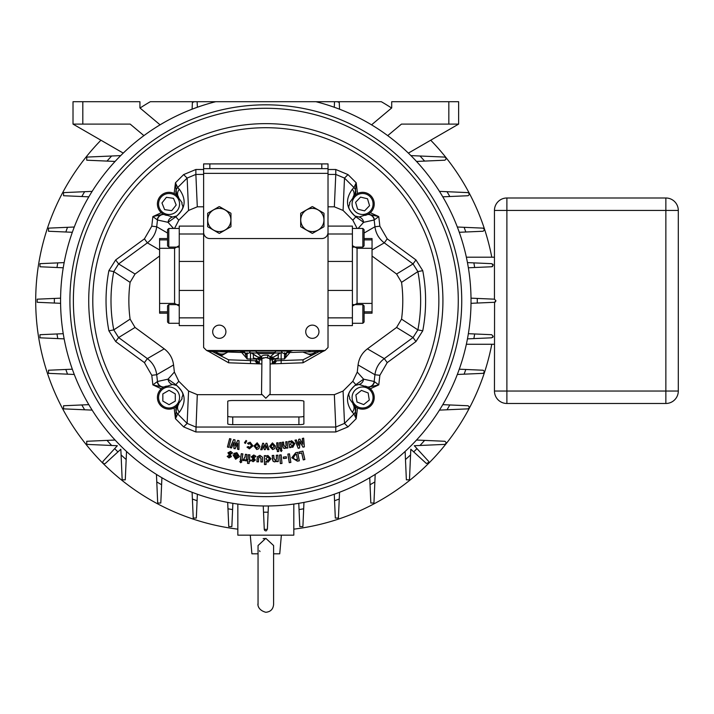 <?xml version="1.0" encoding="UTF-8"?>
<svg xmlns="http://www.w3.org/2000/svg" width="714" height="714" viewBox="0 0 714 714"><rect width="100%" height="100%" fill="white"/><g stroke="black" fill="none" stroke-linecap="round" stroke-linejoin="round"><path stroke-width="1.07" d="M364.086 311.848L372.048 311.848L372.048 303.423L357.062 303.423L352.395 306.083M352.395 234.005L328.021 234.005L328.021 226.106L352.395 226.106L352.395 325.62L328.021 325.62M364.086 238.547L372.048 238.547L372.048 239.877L364.086 239.877M352.395 245.634L357.062 248.302L372.048 248.302L372.048 239.877M372.048 248.302L372.048 303.423M372.048 311.848L372.048 313.178L364.086 313.178M362.846 304.619L364.086 305.86L364.086 322.032L362.846 323.281L362.846 304.619L352.975 304.619M362.846 228.444L364.086 229.685L364.086 245.857L362.846 247.098L362.846 228.444L352.395 228.444M179.25 306.083L174.582 303.423L159.597 303.423L159.597 311.848L167.549 311.848M203.624 325.62L179.25 325.62L179.25 226.106L203.624 226.106L203.624 347.513L206.614 350.494L325.031 350.494L328.021 347.513L328.021 173.359L203.624 173.359L203.624 232.327A6.221 6.221 0 0 0 209.845 238.547L321.8 238.547A6.221 6.221 0 0 0 328.021 232.327M159.597 303.423L159.597 248.302L174.582 248.302L179.25 245.634M167.549 239.877L159.597 239.877L159.597 238.547L167.549 238.547M159.597 239.877L159.597 248.302M167.549 313.178L159.597 313.178L159.597 311.848M168.799 323.281L167.549 322.032L167.549 305.86L168.799 304.619L168.799 323.281L179.25 323.281M168.799 247.098L167.549 245.857L167.549 229.685L168.799 228.444L168.799 247.098L178.67 247.098M265.822 127.708A173.029 173.029 0 0 0 92.793 300.737A173.029 173.029 0 0 0 265.822 473.766A173.029 173.029 0 0 0 438.851 300.737A173.029 173.029 0 0 0 265.822 127.708M266.01 443.269L266.902 443.26L268.982 449.65L267.598 449.659L266.438 446.027L265.242 449.677L264.403 449.686L263.171 446.098L262.074 449.704L260.681 449.722L262.681 443.296L263.573 443.287L264.805 446.928L266.01 443.269L266.902 443.26M275.488 446.143L274.604 448.678L272.686 449.615L269.58 446.357L272.445 442.885L275.488 446.143L274.56 448.633L272.686 449.552L269.651 446.357L272.445 442.948L275.425 446.143M302.281 438.476L303.655 438.155L304.369 446.875L302.995 447.205L299.898 441.734L299.559 448.017L298.202 448.338L294.971 440.208L296.328 439.886L298.381 445.018L298.684 439.333L299.925 439.039L302.736 443.983L302.281 438.476L303.655 438.155M231.443 456.612L228.989 457.915L227.186 456.389L228.391 455.657L229.319 456.496L229.97 456.237L227.936 452.783L230.649 451.382L232.568 452.971L231.354 453.792L230.229 452.756L229.417 453.087L231.443 456.612L228.989 457.915M235.62 459.289L233.023 454.863L238.092 455.871L236.575 454.05L234.933 454.363L233.728 453.479L236.843 452.658L239.529 456.594L235.62 459.289L233.076 454.943L238.155 455.951L236.593 453.979L234.942 454.282L233.835 453.47L236.825 452.73L239.467 456.576L235.629 459.218M276.282 455.246L277.889 455.148L278.255 461.556L276.657 461.646L276.621 460.994L274.765 461.922L273.105 461.351L272.204 455.478L273.801 455.389L273.962 458.192L275.185 460.432L276.443 459.12L276.282 455.246L277.889 455.148M279.549 455.023L281.173 454.872L281.985 463.448L280.361 463.609L279.549 455.023L281.173 454.872M283.324 457.085L286.287 456.728L286.466 458.209L283.503 458.566L283.324 457.085L286.287 456.728M287.849 454.095L289.473 453.827L290.875 462.413L289.25 462.672L287.849 454.095L289.473 453.827M295.748 452.685L297.693 452.31L299.344 460.807L297.426 461.182L291.749 457.745L295.748 452.685L297.64 452.39L299.264 460.753L297.417 461.11L291.821 457.736L295.757 452.756M174.145 193.485L175.448 182.784L177.679 187.541L179.392 189.335C186.738 199.706 185.533 208.863 175.778 216.806L168.04 222.322L157.473 219.992L152.867 216.592L161.319 212.701M357.5 193.485L356.197 182.784L353.966 187.541L352.252 189.335C344.907 199.706 346.111 208.863 355.858 216.806L363.604 222.322L374.172 219.992L378.768 216.592L370.325 212.701M357.5 407.989L356.197 418.699L353.966 413.942L352.252 412.148C344.907 401.768 346.111 392.611 355.858 384.676L363.604 379.161L374.172 381.49L378.768 384.882L370.325 388.782M174.145 407.989L175.448 418.699L177.679 413.942L179.392 412.148C186.738 401.768 185.533 392.611 175.778 384.676L168.04 379.161L157.473 381.49L152.867 384.882L161.319 388.782M298.988 452.024L302.923 451.114L304.869 459.53L303.263 459.905L301.674 453.006L299.336 453.551L298.988 452.024L302.923 451.114M268.053 462.181L266.019 461.342L266.081 464.519L264.483 464.555L264.314 455.675L265.911 455.648L265.929 456.317L267.884 455.443L270.999 458.736L268.053 462.181L265.947 461.182L266.01 464.457L264.546 464.484L264.385 455.737L265.849 455.711L265.858 456.478L267.884 455.514L270.936 458.736L268.053 462.11M262.484 457.21L262.502 462.003L260.878 461.94L260.985 458.861L259.86 456.826L258.736 457.54L258.486 461.86L256.87 461.806L257.317 456.799L259.923 455.336L262.484 457.21L262.502 462.003M255.38 460.039L253.158 461.717L251.123 460.494L252.203 459.575L253.256 460.262L253.863 459.905L251.292 456.808L253.756 454.988L255.907 456.255L254.836 457.255L253.559 456.416L252.81 456.871L255.38 460.039L253.158 461.717M250.141 461.253L249.32 461.173L249.097 463.511L247.508 463.359L247.74 461.021L246.794 460.923L246.928 459.557L247.874 459.646L248.356 454.675L249.945 454.827L249.454 459.798L250.275 459.878L250.141 461.253L249.32 461.173M245.375 454.282L246.964 454.488L246.134 460.833L244.768 460.655L244.875 459.852L243.358 460.637L242.733 460.387L245.009 457.156L245.375 454.282L246.964 454.488M240.975 460.691L241.832 461.904L240.654 462.752L239.797 461.556L240.975 460.691L241.832 461.904M241.287 453.667L242.885 453.925L241.876 460.271L240.279 460.012L241.287 453.667L242.885 453.925M292.838 447.312L290.946 446.777L291.071 447.464L289.688 447.714L288.563 441.43L289.938 441.181L290.054 441.841L291.607 440.708L294.828 443.528L292.838 447.312L290.848 446.616L290.991 447.41L289.75 447.633L288.634 441.484L289.884 441.261L290.018 442.02L291.615 440.779L294.766 443.546L292.82 447.25M285.698 441.823L287.09 441.663L287.849 448.008L286.448 448.169L286.376 447.526L284.815 448.535L283.324 448.044L282.146 442.252L283.529 442.082L283.86 444.867L285.082 447.026L286.091 445.67L285.698 441.823L287.09 441.663M281.039 449.463L282.066 450.4L281.298 451.525L280.281 450.596L281.039 449.463L282.066 450.4M279.531 442.653L280.932 442.484L281.691 448.829L280.29 448.999L279.531 442.653L280.932 442.484M279.263 449.088L278.549 449.151L278.737 451.507L277.335 451.614L277.157 449.258L276.327 449.32L276.22 447.937L277.05 447.874L276.666 442.85L278.058 442.742L278.442 447.767L279.156 447.705L279.263 449.088L278.549 449.151M259.878 446.348L258.736 448.785L256.728 449.525L253.97 445.955L257.183 442.787L259.878 446.348L258.691 448.731L256.728 449.454L254.032 445.964L257.174 442.858L259.807 446.348M252.943 445.866L249.409 448.865L246.999 447.125L248.24 446.527L249.561 447.383L251.533 445.679L250.052 443.653L248.508 444.215L247.499 443.233L250.186 442.198L252.943 445.866L249.409 448.865M246.053 440.458L246.696 440.931L245.375 443.456L244.447 442.751L246.053 440.458L246.696 440.931M237.691 440.404L239.038 440.69L238.94 449.543L237.539 449.249L237.61 443.599L235.129 448.74L233.951 448.49L233.746 442.778L231.541 447.981L230.14 447.687L233.603 439.547L234.968 439.833L235.192 445.616L237.691 440.404L239.038 440.69M229.596 438.592L230.988 438.949L228.828 447.375L227.436 447.018L229.596 438.592L230.988 438.949M203.624 206.819L197.296 206.819L188.567 210.443L187.139 178.081L177.679 187.541A6.221 6.176 136.4 0 0 176.822 195.279M165.559 214.78L172.583 217.02L176.777 215.949A6.221 5.623 -120.7 0 0 175.778 216.806L178.812 220.198L188.567 210.443M178.812 220.198L174.519 228.444M159.597 256.031L135.053 274.024L130.1 282.36A136.963 136.963 0 0 0 130.1 319.122L135.053 327.449L164.22 348.843L147.361 358.624L118.604 337.543L113.767 329.886L130.1 319.122M163.997 386.988A6.221 6.194 61.3 0 1 157.473 381.49L156.705 374.734L173.564 364.952C172.69 358.285 169.575 352.912 164.22 348.843M173.564 364.952L174.377 372.074L178.812 381.285L188.567 391.031L197.296 394.663L261.583 394.663M270.053 394.663L334.348 394.663L343.077 391.031L344.505 423.393L353.966 413.942A6.221 6.176 -43.6 0 0 354.822 406.204M366.086 386.702L359.062 384.462L354.867 385.533A6.221 5.623 59.3 0 0 355.858 384.676L352.832 381.285L343.077 391.031M352.832 381.285L357.259 372.074L358.071 364.952C358.955 358.285 362.069 352.912 367.424 348.843L396.591 327.449L401.545 319.122A136.963 136.963 0 0 0 401.545 282.36L396.591 274.024L372.048 256.031M357.125 228.444L352.832 220.198L343.077 210.443L334.348 206.819L328.021 206.819M176.777 215.949C186.979 205.721 180.999 205.998 182.079 202.714L176.617 195.1L175.448 182.784L183.641 174.591L187.139 178.081L195.868 174.421L197.296 206.819M163.997 214.486A6.221 6.194 -61.3 0 0 157.473 219.992L156.705 226.749C155.822 233.407 152.698 238.779 147.361 242.849L118.604 263.93L113.767 271.597A154.822 154.822 0 0 0 113.767 329.886L108.894 330.814L115.677 341.542L118.604 337.543L135.053 327.449M130.1 282.36L113.767 271.597L108.894 270.66L115.677 259.932L118.604 263.93L135.053 274.024M179.392 189.335A6.221 6.176 136.4 0 0 178.661 197.269L178.33 197.501M173.529 228.444L168.04 222.322A6.221 6.194 -93.8 0 1 172.583 217.02M157.241 219.787A6.221 5.846 -67.2 0 1 163.613 214.289M163.444 214.2L152.867 216.592L151.779 226.186L156.705 226.749L167.549 233.041M366.086 214.78L359.062 217.02L354.867 215.949C344.657 205.721 350.645 205.998 349.565 202.714L355.01 195.083L356.197 182.784L348.004 174.591L344.505 178.081L353.966 187.541A6.221 6.176 43.6 0 1 354.822 195.279M367.648 214.486A6.221 6.194 -118.7 0 1 374.172 219.992L374.939 226.749C375.823 233.407 378.938 238.779 384.284 242.849L413.04 263.93L417.877 271.597A154.822 154.822 0 0 1 417.877 329.886L401.545 319.122M401.545 282.36L417.877 271.597L422.75 270.66L415.967 259.932L413.04 263.93L396.591 274.024M328.021 169.504L335.776 169.504L335.776 174.421L344.505 178.081L343.077 210.443M422.75 270.66A159.784 159.784 0 0 1 422.75 330.814L417.877 329.886L413.04 337.543L396.591 327.449M352.252 189.335A6.221 6.176 43.6 0 1 352.984 197.269L353.314 197.501M352.832 220.198L355.858 216.806A6.221 5.623 -59.3 0 0 354.867 215.949M358.116 228.444L363.604 222.322A6.221 6.194 -86.2 0 0 359.062 217.02M374.404 219.787A6.221 5.846 -112.8 0 0 368.031 214.289M368.201 214.2L378.768 216.592L379.866 226.186L374.939 226.749L364.086 233.041M165.559 386.702L172.583 384.462L176.777 385.533C186.979 395.752 180.999 395.476 182.079 398.769L176.617 406.382L175.448 418.699L183.641 426.892L187.139 423.393L177.679 413.942A6.221 6.176 -136.4 0 1 176.822 406.204M232.737 424.643L298.907 424.643L298.907 416.958L232.737 416.958L232.737 424.643A4.971 0.776 0 0 1 227.757 423.857L227.757 401.304A4.971 0.776 0 0 1 232.737 400.527L298.907 400.527A4.971 0.776 0 0 1 303.887 401.304L303.887 423.857A4.971 0.776 0 0 1 298.907 424.643M151.779 375.296L156.705 374.734C155.822 368.067 152.698 362.703 147.361 358.624L144.424 362.623L151.779 375.296L152.867 384.882L163.444 387.274M227.757 416.182A4.971 0.776 180 0 0 232.737 416.958M298.907 416.958A4.971 0.776 180 0 0 303.887 416.182M354.867 385.533C344.657 395.752 350.645 395.476 349.565 398.769L355.01 406.391L356.197 418.699L348.004 426.892L335.776 431.97L335.776 427.052L195.868 427.052L187.139 423.393L188.567 391.031M179.392 412.148A6.221 6.176 -136.4 0 1 178.661 404.213L178.33 403.972M178.812 381.285L175.778 384.676A6.221 5.623 120.7 0 0 176.777 385.533M174.377 372.074L168.04 379.161A6.221 6.194 93.8 0 0 172.583 384.462M157.241 381.695A6.221 5.846 67.2 0 0 163.613 387.184M348.004 426.892L344.505 423.393L335.776 427.052L334.348 394.663M367.648 386.988A6.221 6.194 118.7 0 0 374.172 381.49L374.939 374.734C375.823 368.067 378.938 362.703 384.284 358.624L413.04 337.543L415.967 341.542L387.22 362.623L379.866 375.296L378.768 384.882L368.201 387.274M352.252 412.148A6.221 6.176 -43.6 0 0 352.984 404.213L353.314 403.972M357.259 372.074L363.604 379.161A6.221 6.194 86.2 0 1 359.062 384.462M374.404 381.695A6.221 5.846 112.8 0 1 368.031 387.184M302.87 451.194L304.869 459.53M304.789 459.486L303.316 459.825L301.727 452.926L299.336 453.551M299.389 453.47L299.068 452.069M297.506 459.611L296.444 454.122L294.034 454.863L293.329 457.487L294.525 459.477L297.506 459.611L296.39 454.202L295.632 454.354L293.4 457.469L294.561 459.423L297.426 459.557M289.411 453.908L290.875 462.413M290.794 462.351L289.25 462.672M289.313 462.601L287.929 454.149M286.225 456.799L286.466 458.209M286.394 458.147L283.503 458.566M283.565 458.495L283.404 457.147M281.111 454.943L281.985 463.448M281.905 463.395L280.361 463.609M280.423 463.529L279.629 455.086M277.826 455.22L278.255 461.556M278.183 461.494L276.72 461.574L276.675 460.851L274.756 461.86L273.15 461.298L272.516 459.709L272.275 455.541L273.73 455.461L273.89 458.201L275.193 460.494L276.505 459.138L276.363 455.309M267.705 460.762L269.473 458.781L267.616 456.853L265.831 458.861L267.705 460.762L269.401 458.79L267.625 456.915L265.894 458.861L267.696 460.7M262.44 461.931L260.949 461.878L261.056 458.861L259.86 456.764L258.673 457.513L258.423 461.788L256.942 461.735L257.379 456.835L259.923 455.336M259.923 455.398L262.413 457.228M253.158 461.646L251.123 460.494M251.221 460.503L252.194 459.673L253.247 460.325L253.934 459.905L251.364 456.808L253.747 455.059L255.817 456.246L254.844 457.156L253.559 456.344L252.738 456.862L253.979 457.96M253.943 458.013L255.309 460.03M249.266 461.101L249.097 463.511M249.034 463.44L247.579 463.297L247.812 460.958L246.865 460.86L246.99 459.629L247.936 459.718L248.418 454.747L249.873 454.889L249.382 459.861L250.275 459.878M250.203 459.941L250.078 461.182M246.883 454.541L246.134 460.833M246.08 460.753L244.848 460.592L244.982 459.575L242.822 460.36L245.045 456.844M245.116 456.853L245.438 454.354M241.769 461.896L240.654 462.752M240.663 462.69L239.797 461.556M239.868 461.565L240.966 460.753M242.814 453.979L241.876 460.271M241.814 460.191L240.279 460.012M240.35 459.959L241.35 453.747M237.896 457.049L234.281 456.335L235.798 458.004L237.896 457.049L234.362 456.424L235.807 457.933L237.771 457.094M229.007 457.844L227.186 456.389M227.275 456.416L228.364 455.746L229.301 456.558L230.042 456.255L228.007 452.792L230.631 451.453L232.478 452.953L231.372 453.693L230.238 452.694L229.355 453.069L230.39 454.345M230.345 454.399L231.381 456.603M303.593 438.244L304.369 446.875M304.298 446.821L303.031 447.125L299.844 441.493L299.496 447.964L298.247 448.258L295.06 440.261L296.283 439.967L298.425 445.331L298.755 439.387L299.889 439.119L302.736 443.983M302.825 444.286L302.352 438.53M292.303 445.982L293.525 443.787L291.607 442.136L290.375 444.358L292.303 445.982L293.454 443.796L291.615 442.198L290.437 444.349L292.294 445.911M287.028 441.734L287.849 448.008M287.769 447.946L286.51 448.097L286.421 447.366L284.806 448.463L283.369 447.99L282.708 446.437L282.217 442.305L283.467 442.162L283.788 444.876L285.091 447.098L286.153 445.679L285.77 441.886M282.003 450.409L281.298 451.525M281.289 451.453L280.281 450.596M280.343 450.588L281.048 449.525M280.879 442.555L281.691 448.829M281.619 448.767L280.29 448.999M280.343 448.919L279.602 442.707M278.478 449.088L278.737 451.507M278.656 451.444L277.398 451.543L277.219 449.177L276.389 449.249L276.291 447.999L277.121 447.937L276.737 442.912L277.996 442.814L278.38 447.839L279.156 447.705M279.094 447.785L279.192 449.026M272.614 448.169L274.149 446.196L272.489 444.313L270.945 446.304L272.614 448.169L274.078 446.196L272.489 444.376L271.008 446.304L272.614 448.106M266.849 443.332L268.982 449.65M268.892 449.579L267.652 449.588L266.438 445.804L265.197 449.615L264.448 449.624L263.171 445.875L262.02 449.642L260.771 449.65L262.725 443.367L263.528 443.358L264.805 446.928M264.805 447.142L266.063 443.34M256.799 448.08L258.539 446.259L257.076 444.215L255.326 446.045L256.799 448.08L258.468 446.259L257.067 444.278L255.398 446.045L256.808 448.008M249.409 448.803L246.999 447.125M247.089 447.16L248.222 446.616L249.552 447.455L251.605 445.688L250.061 443.581L248.508 444.117L247.597 443.233L250.186 442.198M250.177 442.261L252.872 445.857M246.607 440.957L245.375 443.456M245.348 443.349L244.447 442.751M244.545 442.734L246.062 440.556M238.976 440.743L238.94 449.543M238.869 449.463L237.61 449.195L237.682 443.287L235.093 448.669L234.013 448.437L233.799 442.475L231.497 447.91L230.238 447.642L233.648 439.619L234.906 439.886L235.192 445.616M235.129 445.893L237.726 440.484M230.908 439.003L228.828 447.375M228.775 447.285L227.436 447.018M227.516 446.964L229.64 438.682M215.075 351.583L221.84 355.492L227.837 352.029M227.65 352.02A9.327 9.327 0 0 1 215.548 351.6M302.879 352.064L311.509 355.358L316.123 351.6M316.097 351.6A9.327 9.327 0 0 1 303.994 352.02M158.57 397.493A10.496 10.496 0 0 0 169.066 407.989A10.496 10.496 0 0 0 179.562 397.493A10.496 10.496 0 0 0 169.066 386.997A10.496 10.496 0 0 0 158.57 397.493M178.402 404.49A11.665 11.665 0 0 1 157.41 397.493A11.665 11.665 0 0 1 166.496 386.122M162.846 401.081L169.066 404.677L175.287 401.081L175.287 393.905L169.066 390.308L162.846 393.905L162.846 401.081M352.216 399.153A10.496 10.496 0 0 0 364.238 407.855A10.496 10.496 0 0 0 372.94 395.824A10.496 10.496 0 0 0 360.909 387.131A10.496 10.496 0 0 0 352.216 399.153M365.149 386.122A11.665 11.665 0 0 1 367.13 408.229A11.665 11.665 0 0 1 353.243 404.49M357 402.027L363.712 404.579L369.281 400.054L368.147 392.959L361.436 390.397L355.867 394.931L357 402.027M352.511 206.953A10.496 10.496 0 0 0 365.541 214.048A10.496 10.496 0 0 0 372.646 201.018A10.496 10.496 0 0 0 359.606 193.922A10.496 10.496 0 0 0 352.511 206.953M353.243 196.993A11.665 11.665 0 0 1 373.761 200.688A11.665 11.665 0 0 1 365.149 215.36M357.625 209.193L364.604 210.871L369.557 205.668L367.523 198.778L360.543 197.1L355.59 202.303L357.625 209.193M159.32 207.881A10.496 10.496 0 0 0 172.966 213.736A10.496 10.496 0 0 0 178.812 200.09A10.496 10.496 0 0 0 165.175 194.244A10.496 10.496 0 0 0 159.32 207.881M166.496 215.36A11.665 11.665 0 0 1 163.354 193.815A11.665 11.665 0 0 1 178.402 196.993M164.631 209.63L171.735 210.657L176.179 205.016L173.511 198.34L166.407 197.314L161.962 202.963L164.631 209.63M273.596 604.508L273.596 545.55L265.822 538.32L258.049 545.55L258.049 604.508C258.334 601.206 255.558 609.497 265.822 612.282C270.544 611.827 273.132 609.229 273.596 604.508L273.596 553.823L279.736 553.823L281.37 535.161M265.822 104.824A195.913 195.913 0 0 0 69.91 300.737A195.913 195.913 0 0 0 265.822 496.649A195.913 195.913 0 0 0 461.735 300.737A195.913 195.913 0 0 0 265.822 104.824M468.402 267.786L474.658 267.509A211.46 211.46 0 0 0 473.873 262.886L491.678 263.662L493.169 265.215L491.678 266.768A1.553 1.553 0 0 0 492.651 266.367M492.642 264.055A1.553 1.553 0 0 1 493.169 265.215M471.053 298.166L477.273 298.434A211.46 211.46 0 0 1 477.273 303.039L494.454 302.29L495.944 300.737L494.454 299.184L494.454 210.434A12.441 12.441 0 0 1 506.886 197.992L665.859 197.992A12.441 12.441 0 0 1 678.3 210.434L678.3 391.049A12.441 12.441 0 0 1 665.859 403.481L506.886 403.481A12.441 12.441 0 0 1 494.454 391.049L494.57 302.281M492.642 337.427A1.553 1.553 0 0 0 493.169 336.258L491.678 334.705L474.658 333.965A211.46 211.46 0 0 1 473.873 338.597L467.491 338.873M416.967 448.633A211.46 211.46 0 0 1 413.709 451.891L426.392 463.511L428.998 462.36L428.587 461.306L414.307 445.723L444.92 444.385L446.411 442.832L444.92 441.279L416.557 440.038M457.371 227.016L483.137 228.141L484.619 229.694L483.137 231.247L459.316 232.282M439.494 191.37L468.089 192.619L469.58 194.172L468.089 195.725L442.814 196.823M419.993 156A211.46 211.46 0 0 1 424.607 161.087L444.92 160.204L446.411 158.642L444.92 157.089L410.952 155.607M465.805 369.477A211.46 211.46 0 0 1 464.127 374.172L483.137 373.342L484.619 371.789L483.137 370.236L459.316 369.192M449.82 404.954A211.46 211.46 0 0 1 447 409.782L468.089 408.863L469.58 407.31L468.089 405.757L442.814 404.651M115.088 440.038A205.248 205.248 0 0 0 126.521 451.471L126.173 459.53A211.46 211.46 0 0 1 121.085 454.907L120.836 449.222L117.935 451.891A211.46 211.46 0 0 1 114.677 448.633L117.337 445.723L86.724 444.385L86.724 441.279L115.088 440.038M60.574 300.737A205.248 205.248 0 0 0 265.822 505.985A205.248 205.248 0 0 0 315.963 101.718L215.682 101.718A205.248 205.248 0 0 0 60.574 300.737M260.012 551.565L259.503 550.735M263.145 538.713L264.466 538.418M258.049 553.823L251.908 553.823L250.275 535.161M371.566 124.834L391.7 107.93L391.7 101.718L458.629 101.718L458.629 124.102L401.464 124.102L387.729 135.624M120.693 155.607L86.724 157.089L86.724 160.204L107.029 161.087A211.46 211.46 0 0 1 111.652 156M107.029 161.087L115.088 161.435M447 409.782L439.494 410.113M464.127 374.172L457.371 374.466M494.847 302.227L495.632 301.674M424.607 161.087L416.557 161.435M339.248 102.432L339.221 101.718L337.276 101.718A211.46 211.46 0 0 1 339.248 102.432L339.543 109.197M337.276 101.718L334.518 101.718L334.277 107.243M194.369 101.718L192.423 101.718L192.396 102.432A211.46 211.46 0 0 1 194.369 101.718L197.126 101.718L197.367 107.243M192.396 102.432L192.093 109.197M56.986 267.509A211.46 211.46 0 0 1 57.772 262.886L39.966 263.662L39.966 266.768L63.243 267.786M57.772 262.886L64.153 262.609M81.824 196.52A211.46 211.46 0 0 1 84.645 191.691L63.555 192.619L63.555 195.725L88.831 196.823M84.645 191.691L92.151 191.37M65.84 232.005A211.46 211.46 0 0 1 67.518 227.311L48.507 228.141L48.507 231.247L72.328 232.282M67.518 227.311L74.274 227.016M60.592 303.316L54.371 303.039A211.46 211.46 0 0 1 54.371 298.434L37.19 299.184L37.19 302.29L54.371 303.039M54.371 298.434L60.592 298.166M57.772 338.597A211.46 211.46 0 0 1 56.986 333.965L39.966 334.705L39.966 337.811L64.153 338.873M56.986 333.965L63.243 333.697M84.645 409.782A211.46 211.46 0 0 1 81.824 404.954L63.555 405.757L63.555 408.863L92.151 410.113M81.824 404.954L88.831 404.651M67.518 374.172A211.46 211.46 0 0 1 65.84 369.477L48.507 370.236L48.507 373.342L74.274 374.466M65.84 369.477L72.328 369.192M413.709 451.891L410.809 449.222L409.47 479.835L406.364 479.835L405.124 451.471M111.652 445.474A211.46 211.46 0 0 1 107.029 440.395M474.658 333.965L468.402 333.697M477.273 303.039L471.053 303.316M491.678 263.662L467.491 262.609M447 191.691A211.46 211.46 0 0 1 449.82 196.52M464.127 227.311A211.46 211.46 0 0 1 465.805 232.005M114.677 448.633L103.057 461.306C102.486 463.341 103.218 464.073 105.253 463.511L117.935 451.891M494.454 257.201L466.394 257.201M121.085 454.907L122.174 479.835L125.28 479.835L126.173 459.53M232.594 509.573A211.46 211.46 0 0 1 227.971 508.787L228.748 526.593L231.854 526.593L232.871 503.316M227.971 508.787L227.686 502.406M161.605 484.735A211.46 211.46 0 0 1 156.777 481.923L157.696 503.013L160.802 503.013L161.908 477.737M156.777 481.923L156.446 474.417M197.082 500.719A211.46 211.46 0 0 1 192.396 499.041L193.226 518.052L196.332 518.052L197.367 494.231M192.396 499.041L192.093 492.285M268.402 505.967L268.125 512.188A211.46 211.46 0 0 1 263.52 512.188L264.269 529.377L267.375 529.377L268.125 512.188M266.768 530.538A1.553 1.553 0 0 1 265.144 530.707M264.653 530.332A1.553 1.553 0 0 1 264.376 529.868M263.52 512.188L263.243 505.967M303.673 508.787A211.46 211.46 0 0 1 299.05 509.573L299.791 526.593L302.897 526.593L303.959 502.406M299.05 509.573L298.773 503.316M374.868 481.923A211.46 211.46 0 0 1 370.039 484.735L370.834 503.013L373.949 503.013L375.189 474.417M370.039 484.735L369.736 477.737M339.248 499.041A211.46 211.46 0 0 1 334.554 500.719L335.312 518.052L338.418 518.052L339.543 492.285M334.554 500.719L334.277 494.231M424.607 440.395A211.46 211.46 0 0 1 419.993 445.474M410.559 454.907A211.46 211.46 0 0 1 405.472 459.53M466.394 344.273L494.454 344.273M491.678 337.811L473.873 338.597L491.678 337.811L493.169 336.258M494.454 299.184L477.273 298.434M474.658 267.509L491.678 266.768M160.079 124.834L139.935 107.93L139.935 101.718L82.815 101.718L82.815 124.102L130.18 124.102L143.916 135.624M82.815 124.102L73.015 124.102L73.015 101.718L82.815 101.718M123.245 153.099L73.015 124.102M408.399 153.099L458.629 124.102M215.682 101.718L197.126 101.718M192.423 101.718L150.297 101.718A230.122 230.122 0 0 0 140.051 108.028M391.593 108.028A230.122 230.122 0 0 0 381.347 101.718L339.221 101.718M334.518 101.718L315.963 101.718M100.933 140.221A230.122 230.122 0 0 0 237.833 529.154M293.811 529.154A230.122 230.122 0 0 0 491.785 344.273M491.785 257.201A230.122 230.122 0 0 0 430.712 140.221M237.833 504.066L237.833 535.161L293.811 535.161L293.811 504.066M269.678 358.669L265.822 357.482C261.235 358.83 260.521 358.91 263.707 357.732M212.692 331.733A6.604 6.604 0 0 1 219.296 325.129A6.604 6.604 0 0 1 225.91 331.733A6.604 6.604 0 0 1 219.296 338.347A6.604 6.604 0 0 1 212.692 331.733M305.735 331.733A6.604 6.604 0 0 1 312.348 325.129A6.604 6.604 0 0 1 318.953 331.733A6.604 6.604 0 0 1 312.348 338.347A6.604 6.604 0 0 1 305.735 331.733M274.667 358.705L272.534 359.82L270.088 360.008M256.487 358.705L256.496 359.035A2.981 2.972 0 0 0 259.369 362.007L259.111 359.82L261.556 360.008M259.111 359.82L256.978 358.705M241.707 352.511L247.142 358.919L250.489 359.035L250.489 352.823L253.381 353.644A6.221 6.221 0 0 0 251.149 352.877L255.594 355.813L251.141 352.877A2.981 2.106 -81.9 0 0 251.462 352.886L251.149 352.877A6.221 6.221 0 0 1 253.381 353.644M276.05 355.813L280.504 352.877A6.221 6.221 0 0 0 278.264 353.644L280.504 352.877L273.703 357.071L280.495 352.877A2.981 2.106 -98.1 0 1 280.183 352.886L273.971 353.109M230.899 219.983A11.602 11.602 0 0 1 219.296 231.586A11.602 11.602 0 0 1 207.703 219.983A11.602 11.602 0 0 1 219.296 208.381A11.602 11.602 0 0 1 230.899 219.983M219.707 206.757L230.827 213.174A13.387 13.387 0 0 1 230.961 213.406L230.961 226.57A13.387 13.387 0 0 1 230.827 226.793L219.43 233.371A13.387 13.387 0 0 1 219.171 233.371L207.765 226.793A13.387 13.387 0 0 1 207.64 226.57L207.64 213.406A13.387 13.387 0 0 1 207.765 213.174L219.171 206.596L207.765 213.174M323.942 219.983A11.602 11.602 0 0 1 312.348 231.586A11.602 11.602 0 0 1 300.746 219.983A11.602 11.602 0 0 1 312.348 208.381A11.602 11.602 0 0 1 323.942 219.983M312.75 206.757L323.879 213.174A13.387 13.387 0 0 1 324.004 213.406L324.004 226.57A13.387 13.387 0 0 1 323.879 226.793L312.473 233.371A13.387 13.387 0 0 1 312.214 233.371L300.808 226.793A13.387 13.387 0 0 1 300.683 226.57L300.683 213.406A13.387 13.387 0 0 1 300.808 213.174L312.214 206.596L300.808 213.174M289.938 352.511L284.502 358.919L286.93 352.618M280.495 352.877L281.155 352.823L281.155 359.035L284.502 358.919L284.502 352.707M247.098 354.519A2.981 2.115 180 0 1 245.25 353.983L247.142 358.919L247.142 352.707M274.81 352.377L256.835 352.377L255.407 350.886L276.238 350.886L274.81 352.377M261.833 356.295L261.52 356.866L257.674 353.608L257.674 352.377M259.414 357.036L259.414 357.982L256.397 358.705L253.381 357.982L254.934 358.705L261.931 358.705L261.52 356.866C261.52 355.438 263.787 354.903 268.33 355.269L270.124 356.866L273.971 353.608L273.971 352.377M271.856 357.027L271.856 357.982L275.247 358.705L278.264 357.982L278.264 353.376L278.264 357.982L275.247 358.705L269.713 358.705L270.053 356.688M268.187 355.215L267.616 355.045M208.515 351.315L228.614 362.792L257.397 363.801L259.369 363.23L259.369 362.007M257.397 363.801L261.529 363.944M323.13 351.315L303.031 362.792L270.115 363.944M274.247 363.801L272.266 363.23L272.534 359.82M265.822 357.482L266.376 357.491M257.674 353.608L273.971 353.608M203.624 173.359L203.624 163.908L209.845 163.908L209.845 168.638L203.624 168.638M328.021 168.638L321.8 168.638L321.8 163.908L328.021 163.908L328.021 173.359M310.67 350.494A87.072 87.072 0 0 1 308.296 351.877L322.648 351.368A2.981 2.981 0 0 0 324.656 350.503L324.656 350.503M206.989 350.503L206.989 350.494A2.981 2.981 0 0 0 208.997 351.368L244.964 352.627M245.25 353.983L244.715 352.618M244.857 352.529L239.672 351.092M250.489 363.56L250.489 360.57L228.614 359.811L212.183 351.484M255.077 360.811L250.489 360.57L250.489 359.035L256.496 359.035A6.221 6.221 0 0 0 256.487 358.874A6.221 6.221 0 0 1 256.496 359.035L256.496 360.258L255.077 360.811L257.192 363.783M256.496 360.258A2.981 2.972 0 0 0 259.369 363.23M261.681 357.018L257.941 357.071L251.462 352.886L257.674 353.109M286.787 352.529L292.82 350.494M281.155 363.56L281.155 360.57L303.031 359.811L319.453 351.484M275.149 359.035A6.221 6.221 0 0 1 275.158 358.705L275.149 360.258L276.568 360.811L281.155 360.57L281.155 359.035L275.149 359.035A2.981 2.972 180 0 1 272.266 362.007M276.568 360.811L274.453 363.783M275.149 360.258A2.981 2.972 180 0 1 272.266 363.23M255.594 355.813L257.941 357.071M273.703 357.071L269.963 357.018M249.195 352.778L257.674 353.073M273.971 353.073L282.449 352.778M286.68 352.627L308.296 351.877M223.348 351.877A87.072 87.072 0 0 1 221.983 351.092M321.8 168.638L209.845 168.638M321.8 163.908L209.845 163.908M276.041 351.092L289.206 351.092L289.206 350.494M255.603 351.092L220.796 351.092L220.796 350.494M271.856 357.982L269.615 358.41M262.029 358.41L259.789 357.982L259.789 357.027M254.889 358.517L256.397 358.705M253.381 357.982L253.381 353.376L253.381 357.982M272.23 357.982L272.23 357.036M357.062 248.302L357.062 303.423M352.395 290.437L328.021 290.437M352.395 261.44L328.021 261.44M352.395 317.864L328.021 317.864M179.25 261.44L203.624 261.44M174.582 303.423L174.582 248.302M179.25 317.864L203.624 317.864M179.25 290.437L203.624 290.437M179.25 234.005L203.624 234.005M108.894 330.814A159.784 159.784 0 0 1 108.894 270.66M115.677 259.932L144.424 238.851L151.779 226.186M183.641 174.591L195.868 169.504L203.624 169.504M348.004 174.591L335.776 169.504M415.967 259.932L387.22 238.851L379.866 226.186M422.75 330.814L415.967 341.542M183.641 426.892L195.868 431.97L335.776 431.97M115.677 341.542L144.424 362.623M328.021 174.421L335.776 174.421L334.348 206.819M203.624 174.421L195.868 174.421L195.868 169.504M159.597 249.954L147.361 242.849L144.424 238.851M372.048 249.954L384.284 242.849L387.22 238.851M195.868 431.97L197.296 394.663M379.866 375.296L374.939 374.734L358.071 364.952M367.424 348.843L384.284 358.624L387.22 362.623M265.822 493.187A192.45 192.45 0 0 1 73.372 300.737A192.45 192.45 0 0 1 265.822 108.287A192.45 192.45 0 0 1 458.272 300.737A192.45 192.45 0 0 1 265.822 493.187M265.822 477.836A177.099 177.099 0 0 1 88.723 300.737A177.099 177.099 0 0 1 265.822 123.638A177.099 177.099 0 0 1 442.921 300.737A177.099 177.099 0 0 1 265.822 477.836M678.3 391.049L665.859 391.049L665.859 210.434L506.886 210.434L506.886 391.049L665.859 391.049L665.859 403.481M506.886 403.481L506.886 391.049L494.454 391.049M665.859 197.992L665.859 210.434L678.3 210.434M494.454 210.434L506.886 210.434L506.886 197.992M448.829 124.102L448.829 101.718M286.385 353.983A2.981 2.115 180 0 1 284.547 354.519M268.33 355.269A1.553 0.991 -71.8 0 0 267.964 357.741M228.614 362.792L228.614 359.811M303.031 362.792L303.031 359.811M287.715 351.092L287.715 350.494M222.286 351.092L222.286 350.494M362.846 323.281L352.395 323.281M362.846 247.098L352.975 247.098M168.799 304.619L178.67 304.619M168.799 228.444L179.25 228.444M258.049 604.508L258.049 573.726M270.115 377.242L270.115 360.508L270.115 393.967L265.822 398.26L261.529 393.967L261.931 358.705M281.37 351.092A3.213 3.213 0 0 0 287.59 351.092M244.054 351.092A3.213 3.213 0 0 0 250.275 351.092M269.713 358.705L270.115 360.508"/></g></svg>
